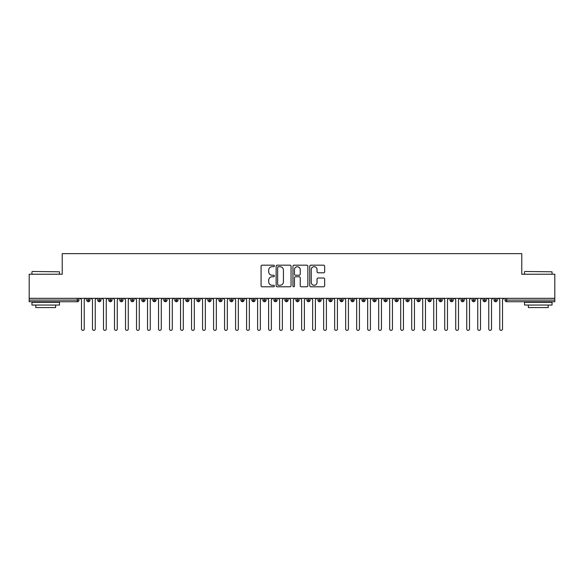 <?xml version="1.0" encoding="UTF-8"?>
<svg xmlns="http://www.w3.org/2000/svg" width="584" height="584" viewBox="0 0 584 584"><rect width="100%" height="100%" fill="white"/><g stroke="black" fill="none" stroke-linecap="round" stroke-linejoin="round"><path stroke-width="0.88" d="M274.392 265.939A0.759 0.759 0 0 0 273.633 265.18L262.15 265.18A1.08 1.08 0 0 0 261.07 266.26L261.07 285.707A1.08 1.08 0 0 0 262.15 286.788L273.633 286.788A0.759 0.759 0 0 0 274.392 286.036A0.759 0.759 0 0 0 273.633 285.277L272.144 285.277A3.46 3.46 0 0 1 268.691 281.817L268.691 280.196A3.46 3.46 0 0 1 272.144 276.743L273.633 276.743A0.759 0.759 0 0 0 274.392 275.984A0.759 0.759 0 0 0 273.633 275.225L272.144 275.225A3.46 3.46 0 0 1 268.691 271.772L268.691 270.151A3.46 3.46 0 0 1 272.144 266.691L273.633 266.691A0.759 0.759 0 0 0 274.392 265.939M323.572 272.794A1.08 1.08 0 0 0 324.653 271.713L324.653 266.26A1.08 1.08 0 0 0 323.572 265.18L310.827 265.18A1.08 1.08 0 0 0 309.746 266.26L309.746 285.707A1.08 1.08 0 0 0 310.827 286.788L323.572 286.788A1.08 1.08 0 0 0 324.653 285.707L324.653 279.115A1.08 1.08 0 0 0 323.572 278.035L318.119 278.035A1.08 1.08 0 0 0 317.039 279.115L317.039 282.386A2.891 2.891 0 0 1 314.148 285.277A2.891 2.891 0 0 1 311.257 282.386L311.257 269.582A2.891 2.891 0 0 1 314.148 266.691A2.891 2.891 0 0 1 317.039 269.582L317.039 271.713A1.08 1.08 0 0 0 318.119 272.794L323.572 272.794M29.2 298.329L554.8 298.329L554.8 274.224L521.775 274.224L521.775 253.638L62.225 253.638L62.225 274.224L29.2 274.224L29.2 300.088L77.329 300.088L77.329 298.329M291.051 266.26A1.08 1.08 0 0 0 289.971 265.18L277.225 265.18A1.08 1.08 0 0 0 276.144 266.26L276.144 285.707A1.08 1.08 0 0 0 277.225 286.788L289.971 286.788A1.08 1.08 0 0 0 291.051 285.707L291.051 266.26M294.029 265.18L306.775 265.18A1.08 1.08 0 0 1 307.856 266.26L307.856 285.707A1.08 1.08 0 0 1 306.775 286.788L301.322 286.788A1.08 1.08 0 0 1 300.242 285.707L300.242 277.823A1.08 1.08 0 0 0 299.161 276.743L295.541 276.743A1.08 1.08 0 0 0 294.46 277.823L294.46 286.036A0.759 0.759 0 0 1 293.701 286.788A0.759 0.759 0 0 1 292.949 286.036L292.949 266.26A1.08 1.08 0 0 1 294.029 265.18M78.979 300.088L77.329 300.088L77.329 301.738A1.65 1.65 0 0 0 78.979 300.088L78.979 298.329L78.979 300.088A1.65 1.65 0 0 1 77.329 301.738L29.2 301.738L29.2 300.088M554.8 298.329L554.8 301.738L506.671 301.738A1.65 1.65 0 0 1 505.021 300.088L505.021 298.329M88.388 298.329L88.388 301.738A1.65 1.65 0 0 1 86.739 300.088L86.739 298.329L86.739 300.088A1.65 1.65 0 0 0 88.388 301.738A1.65 1.65 0 0 0 89.987 300.088L89.987 298.329M99.397 298.329L99.397 301.738A1.65 1.65 0 0 1 97.747 300.088L97.747 298.329L97.747 300.088A1.65 1.65 0 0 0 99.397 301.738A1.65 1.65 0 0 0 100.995 300.088L100.995 298.329M110.405 298.329L110.405 301.738A1.65 1.65 0 0 1 108.755 300.088L108.755 298.329L108.755 300.088A1.65 1.65 0 0 0 110.405 301.738A1.65 1.65 0 0 0 112.004 300.088L112.004 298.329M121.414 298.329L121.414 301.738A1.65 1.65 0 0 1 119.764 300.088L119.764 298.329L119.764 300.088A1.65 1.65 0 0 0 121.414 301.738A1.65 1.65 0 0 0 123.012 300.088L123.012 298.329M132.422 298.329L132.422 301.738A1.65 1.65 0 0 1 130.772 300.088L130.772 298.329L130.772 300.088A1.65 1.65 0 0 0 132.422 301.738A1.65 1.65 0 0 0 134.021 300.088L134.021 298.329M143.43 298.329L143.43 301.738A1.65 1.65 0 0 1 141.781 300.088L141.781 298.329L141.781 300.088A1.65 1.65 0 0 0 143.43 301.738A1.65 1.65 0 0 0 145.022 300.088L145.022 298.329M154.439 298.329L154.439 301.738A1.65 1.65 0 0 1 152.782 300.088L152.782 298.329L152.782 300.088A1.65 1.65 0 0 0 154.439 301.738A1.65 1.65 0 0 0 156.03 300.088L156.03 298.329M165.44 298.329L165.44 301.738A1.65 1.65 0 0 1 163.79 300.088L163.79 298.329L163.79 300.088A1.65 1.65 0 0 0 165.44 301.738A1.65 1.65 0 0 0 167.039 300.088L167.039 298.329M176.448 298.329L176.448 301.738A1.65 1.65 0 0 1 174.798 300.088L174.798 298.329L174.798 300.088A1.65 1.65 0 0 0 176.448 301.738A1.65 1.65 0 0 0 178.047 300.088L178.047 298.329M187.457 298.329L187.457 301.738A1.65 1.65 0 0 1 185.807 300.088L185.807 298.329L185.807 300.088A1.65 1.65 0 0 0 187.457 301.738A1.65 1.65 0 0 0 189.055 300.088L189.055 298.329M198.465 298.329L198.465 301.738A1.65 1.65 0 0 1 196.815 300.088L196.815 298.329L196.815 300.088A1.65 1.65 0 0 0 198.465 301.738A1.65 1.65 0 0 0 200.064 300.088L200.064 298.329M209.473 298.329L209.473 301.738A1.65 1.65 0 0 1 207.824 300.088L207.824 298.329L207.824 300.088A1.65 1.65 0 0 0 209.473 301.738A1.65 1.65 0 0 0 211.072 300.088L211.072 298.329M220.482 298.329L220.482 301.738A1.65 1.65 0 0 1 218.832 300.088A1.65 1.65 0 0 0 220.482 301.738A1.65 1.65 0 0 1 218.832 300.088L218.832 298.329M222.073 298.329L222.073 300.088A1.65 1.65 0 0 1 220.482 301.738A1.65 1.65 0 0 0 222.073 300.088L218.832 300.088M231.49 301.738A1.65 1.65 0 0 1 229.833 300.088L229.833 298.329L229.833 300.088A1.65 1.65 0 0 0 231.49 301.738A1.65 1.65 0 0 0 233.082 300.088L233.082 298.329L233.082 300.088A1.65 1.65 0 0 1 231.49 301.738L231.49 300.088L233.082 300.088M242.491 298.329L242.491 301.738A1.65 1.65 0 0 1 240.842 300.088L240.842 298.329L240.842 300.088A1.65 1.65 0 0 0 242.491 301.738A1.65 1.65 0 0 0 244.09 300.088L244.09 298.329M253.5 298.329L253.5 301.738A1.65 1.65 0 0 1 251.85 300.088L251.85 298.329L251.85 300.088A1.65 1.65 0 0 0 253.5 301.738A1.65 1.65 0 0 0 255.098 300.088L255.098 298.329M264.508 298.329L264.508 300.088L262.858 300.088L262.858 298.329L262.858 300.088A1.65 1.65 0 0 0 264.508 301.738A1.65 1.65 0 0 0 266.107 300.088L266.107 298.329L266.107 300.088A1.65 1.65 0 0 1 264.508 301.738A1.65 1.65 0 0 1 262.858 300.088A1.65 1.65 0 0 0 264.508 301.738L264.508 300.088L266.107 300.088M275.517 298.329L275.517 301.738A1.65 1.65 0 0 1 273.867 300.088L273.867 298.329L273.867 300.088A1.65 1.65 0 0 0 275.517 301.738A1.65 1.65 0 0 0 277.115 300.088L277.115 298.329M286.525 298.329L286.525 301.738A1.65 1.65 0 0 1 284.875 300.088L284.875 298.329L284.875 300.088A1.65 1.65 0 0 0 286.525 301.738A1.65 1.65 0 0 0 288.116 300.088L288.116 298.329M297.533 298.329L297.533 301.738A1.65 1.65 0 0 1 295.884 300.088L295.884 298.329L295.884 300.088A1.65 1.65 0 0 0 297.533 301.738A1.65 1.65 0 0 0 299.125 300.088L299.125 298.329M308.542 298.329L308.542 301.738A1.65 1.65 0 0 1 306.885 300.088L306.885 298.329M310.133 298.329L310.133 300.088A1.65 1.65 0 0 1 308.542 301.738A1.65 1.65 0 0 0 310.133 300.088L306.885 300.088A1.65 1.65 0 0 0 308.542 301.738M319.543 301.738A1.65 1.65 0 0 1 317.893 300.088L317.893 298.329L317.893 300.088A1.65 1.65 0 0 0 319.543 301.738A1.65 1.65 0 0 0 321.142 300.088L321.142 298.329L321.142 300.088A1.65 1.65 0 0 1 319.543 301.738L319.543 300.088L321.142 300.088M330.551 298.329L330.551 301.738A1.65 1.65 0 0 1 328.901 300.088L328.901 298.329M332.15 298.329L332.15 300.088A1.65 1.65 0 0 1 330.551 301.738A1.65 1.65 0 0 0 332.15 300.088L328.901 300.088A1.65 1.65 0 0 0 330.551 301.738M341.56 298.329L341.56 301.738A1.65 1.65 0 0 1 339.91 300.088L339.91 298.329M343.158 298.329L343.158 300.088L343.158 298.329M352.568 298.329L352.568 301.738A1.65 1.65 0 0 1 350.918 300.088A1.65 1.65 0 0 0 352.568 301.738A1.65 1.65 0 0 1 350.918 300.088L350.918 298.329M354.167 298.329L354.167 300.088L354.167 298.329M363.577 298.329L363.577 301.738A1.65 1.65 0 0 1 361.927 300.088L361.927 298.329M365.168 298.329L365.168 300.088L365.168 298.329M374.585 298.329L374.585 301.738A1.65 1.65 0 0 1 372.928 300.088L372.928 298.329M376.176 298.329L376.176 300.088A1.65 1.65 0 0 1 374.585 301.738A1.65 1.65 0 0 0 376.176 300.088L372.928 300.088A1.65 1.65 0 0 0 374.585 301.738M385.593 298.329L385.593 301.738A1.65 1.65 0 0 1 383.936 300.088L383.936 298.329M387.185 298.329L387.185 300.088L387.185 298.329M396.594 298.329L396.594 301.738A1.65 1.65 0 0 1 394.945 300.088L394.945 298.329M398.193 298.329L398.193 300.088L398.193 298.329M407.603 298.329L407.603 301.738A1.65 1.65 0 0 1 405.953 300.088L405.953 298.329M409.201 298.329L409.201 300.088L409.201 298.329M418.611 298.329L418.611 301.738A1.65 1.65 0 0 1 416.961 300.088L416.961 298.329M420.21 298.329L420.21 300.088A1.65 1.65 0 0 1 418.611 301.738A1.65 1.65 0 0 0 420.21 300.088L416.961 300.088A1.65 1.65 0 0 0 418.611 301.738M429.62 298.329L429.62 301.738A1.65 1.65 0 0 1 427.97 300.088L427.97 298.329L427.97 300.088A1.65 1.65 0 0 0 429.62 301.738A1.65 1.65 0 0 0 431.218 300.088L431.218 298.329M440.628 298.329L440.628 301.738A1.65 1.65 0 0 1 438.978 300.088L438.978 298.329M442.219 298.329L442.219 300.088L442.219 298.329M451.636 298.329L451.636 301.738A1.65 1.65 0 0 1 449.979 300.088A1.65 1.65 0 0 0 451.636 301.738A1.65 1.65 0 0 1 449.979 300.088L449.979 298.329M453.228 298.329L453.228 300.088L453.228 298.329M462.637 298.329L462.637 301.738A1.65 1.65 0 0 1 460.988 300.088L460.988 298.329L460.988 300.088A1.65 1.65 0 0 0 462.637 301.738A1.65 1.65 0 0 0 464.236 300.088L464.236 298.329M473.646 298.329L473.646 301.738A1.65 1.65 0 0 1 471.996 300.088A1.65 1.65 0 0 0 473.646 301.738A1.65 1.65 0 0 1 471.996 300.088L471.996 298.329M475.245 298.329L475.245 300.088A1.65 1.65 0 0 1 473.646 301.738A1.65 1.65 0 0 0 475.245 300.088L471.996 300.088M484.654 298.329L484.654 301.738A1.65 1.65 0 0 1 483.004 300.088L483.004 298.329L483.004 300.088A1.65 1.65 0 0 0 484.654 301.738A1.65 1.65 0 0 0 486.253 300.088L486.253 298.329M495.663 298.329L495.663 301.738A1.65 1.65 0 0 1 494.013 300.088L494.013 298.329M497.261 298.329L497.261 300.088L497.261 298.329M231.49 298.329L231.49 300.088L229.833 300.088M319.543 298.329L319.543 300.088L317.893 300.088M341.56 301.738A1.65 1.65 0 0 0 343.158 300.088A1.65 1.65 0 0 1 341.56 301.738A1.65 1.65 0 0 1 339.91 300.088L343.158 300.088M352.568 301.738A1.65 1.65 0 0 0 354.167 300.088A1.65 1.65 0 0 1 352.568 301.738M363.577 301.738A1.65 1.65 0 0 0 365.168 300.088A1.65 1.65 0 0 1 363.577 301.738A1.65 1.65 0 0 1 361.927 300.088L365.168 300.088M385.593 301.738A1.65 1.65 0 0 0 387.185 300.088A1.65 1.65 0 0 1 385.593 301.738A1.65 1.65 0 0 1 383.936 300.088L387.185 300.088M396.594 301.738A1.65 1.65 0 0 0 398.193 300.088A1.65 1.65 0 0 1 396.594 301.738A1.65 1.65 0 0 1 394.945 300.088L398.193 300.088M407.603 301.738A1.65 1.65 0 0 0 409.201 300.088A1.65 1.65 0 0 1 407.603 301.738A1.65 1.65 0 0 1 405.953 300.088L409.201 300.088M440.628 301.738A1.65 1.65 0 0 0 442.219 300.088A1.65 1.65 0 0 1 440.628 301.738A1.65 1.65 0 0 1 438.978 300.088L442.219 300.088M451.636 301.738A1.65 1.65 0 0 0 453.228 300.088A1.65 1.65 0 0 1 451.636 301.738M506.671 301.738A1.65 1.65 0 0 1 505.021 300.088A1.65 1.65 0 0 0 506.671 301.738L506.671 300.088L554.8 300.088M495.663 301.738A1.65 1.65 0 0 0 497.261 300.088A1.65 1.65 0 0 1 495.663 301.738A1.65 1.65 0 0 1 494.013 300.088L497.261 300.088M278.415 266.691A0.759 0.759 0 0 0 277.656 267.45L277.656 284.517A0.759 0.759 0 0 0 278.415 285.277L279.977 285.277A3.46 3.46 0 0 0 283.437 281.817L283.437 270.151A3.46 3.46 0 0 0 279.977 266.691L278.415 266.691M300.242 269.64A2.891 2.891 0 0 0 297.351 266.749A2.891 2.891 0 0 0 294.46 269.64L294.46 274.144A1.08 1.08 0 0 0 295.541 275.225L299.161 275.225A1.08 1.08 0 0 0 300.242 274.144L300.242 269.64M80.11 298.329L81.483 299.702L81.483 328.982A1.372 1.372 0 0 0 82.862 330.361A1.372 1.372 0 0 0 84.235 328.982L84.235 299.702L85.614 298.329M91.119 298.329L92.491 299.702L92.491 328.982A1.372 1.372 0 0 0 93.871 330.361A1.372 1.372 0 0 0 95.243 328.982L95.243 299.702L96.623 298.329M102.127 298.329L103.499 299.702L103.499 328.982A1.372 1.372 0 0 0 104.872 330.361A1.372 1.372 0 0 0 106.252 328.982L106.252 299.702L107.624 298.329M113.128 298.329L114.508 299.702L114.508 328.982A1.372 1.372 0 0 0 115.88 330.361A1.372 1.372 0 0 0 117.26 328.982L117.26 299.702L118.632 298.329M124.137 298.329L125.516 299.702L125.516 328.982A1.372 1.372 0 0 0 126.889 330.361A1.372 1.372 0 0 0 128.268 328.982L128.268 299.702L129.641 298.329M32.281 271.472L59.473 271.801L32.281 271.472M45.713 305.045L31.952 305.045L31.952 302.293L59.473 302.293L59.473 305.045L45.713 305.045M55.619 305.045L55.619 307.578L35.806 307.578L35.806 305.045M524.863 271.472L552.048 271.801L524.863 271.472M538.287 305.045L524.527 305.045L524.527 302.293L552.048 302.293L552.048 305.045L538.287 305.045M548.193 305.045L548.193 307.578L528.381 307.578L528.381 305.045M135.145 298.329L136.525 299.702L136.525 328.982A1.372 1.372 0 0 0 137.897 330.361A1.372 1.372 0 0 0 139.277 328.982L139.277 299.702L140.649 298.329M146.153 298.329L147.526 299.702L147.526 328.982A1.372 1.372 0 0 0 148.905 330.361A1.372 1.372 0 0 0 150.278 328.982L150.278 299.702L151.657 298.329M157.162 298.329L158.534 299.702L158.534 328.982A1.372 1.372 0 0 0 159.914 330.361A1.372 1.372 0 0 0 161.286 328.982L161.286 299.702L162.666 298.329M168.17 298.329L169.542 299.702L169.542 328.982A1.372 1.372 0 0 0 170.922 330.361A1.372 1.372 0 0 0 172.295 328.982L172.295 299.702L173.674 298.329M179.178 298.329L180.551 299.702L180.551 328.982A1.372 1.372 0 0 0 181.923 330.361A1.372 1.372 0 0 0 183.303 328.982L183.303 299.702L184.675 298.329M190.18 298.329L191.559 299.702L191.559 328.982A1.372 1.372 0 0 0 192.932 330.361A1.372 1.372 0 0 0 194.311 328.982L194.311 299.702L195.684 298.329M201.188 298.329L202.568 299.702L202.568 328.982A1.372 1.372 0 0 0 203.94 330.361A1.372 1.372 0 0 0 205.32 328.982L205.32 299.702L206.692 298.329M212.196 298.329L213.576 299.702L213.576 328.982A1.372 1.372 0 0 0 214.948 330.361A1.372 1.372 0 0 0 216.328 328.982L216.328 299.702L217.701 298.329M223.205 298.329L224.577 299.702L224.577 328.982A1.372 1.372 0 0 0 225.957 330.361A1.372 1.372 0 0 0 227.329 328.982L227.329 299.702L228.709 298.329M234.213 298.329L235.586 299.702L235.586 328.982A1.372 1.372 0 0 0 236.965 330.361A1.372 1.372 0 0 0 238.338 328.982L238.338 299.702L239.717 298.329M245.222 298.329L246.594 299.702L246.594 328.982A1.372 1.372 0 0 0 247.974 330.361A1.372 1.372 0 0 0 249.346 328.982L249.346 299.702L250.726 298.329M256.223 298.329L257.602 299.702L257.602 328.982A1.372 1.372 0 0 0 258.975 330.361A1.372 1.372 0 0 0 260.354 328.982L260.354 299.702L261.727 298.329M267.231 298.329L268.611 299.702L268.611 328.982A1.372 1.372 0 0 0 269.983 330.361A1.372 1.372 0 0 0 271.363 328.982L271.363 299.702L272.735 298.329M278.239 298.329L279.619 299.702L279.619 328.982A1.372 1.372 0 0 0 280.992 330.361A1.372 1.372 0 0 0 282.371 328.982L282.371 299.702L283.744 298.329M289.248 298.329L290.628 299.702L290.628 328.982A1.372 1.372 0 0 0 292 330.361A1.372 1.372 0 0 0 293.372 328.982L293.372 299.702L294.752 298.329M300.256 298.329L301.629 299.702L301.629 328.982A1.372 1.372 0 0 0 303.008 330.361A1.372 1.372 0 0 0 304.381 328.982L304.381 299.702L305.761 298.329M311.265 298.329L312.637 299.702L312.637 328.982A1.372 1.372 0 0 0 314.017 330.361A1.372 1.372 0 0 0 315.389 328.982L315.389 299.702L316.769 298.329M322.273 298.329L323.646 299.702L323.646 328.982A1.372 1.372 0 0 0 325.025 330.361A1.372 1.372 0 0 0 326.398 328.982L326.398 299.702L327.777 298.329M333.274 298.329L334.654 299.702L334.654 328.982A1.372 1.372 0 0 0 336.026 330.361A1.372 1.372 0 0 0 337.406 328.982L337.406 299.702L338.778 298.329M344.283 298.329L345.662 299.702L345.662 328.982A1.372 1.372 0 0 0 347.035 330.361A1.372 1.372 0 0 0 348.414 328.982L348.414 299.702L349.787 298.329M355.291 298.329L356.671 299.702L356.671 328.982A1.372 1.372 0 0 0 358.043 330.361A1.372 1.372 0 0 0 359.423 328.982L359.423 299.702L360.795 298.329M366.299 298.329L367.672 299.702L367.672 328.982A1.372 1.372 0 0 0 369.051 330.361A1.372 1.372 0 0 0 370.424 328.982L370.424 299.702L371.804 298.329M377.308 298.329L378.68 299.702L378.68 328.982A1.372 1.372 0 0 0 380.06 330.361A1.372 1.372 0 0 0 381.432 328.982L381.432 299.702L382.812 298.329M388.316 298.329L389.689 299.702L389.689 328.982A1.372 1.372 0 0 0 391.068 330.361A1.372 1.372 0 0 0 392.441 328.982L392.441 299.702L393.82 298.329M399.325 298.329L400.697 299.702L400.697 328.982A1.372 1.372 0 0 0 402.077 330.361A1.372 1.372 0 0 0 403.449 328.982L403.449 299.702L404.821 298.329M410.326 298.329L411.705 299.702L411.705 328.982A1.372 1.372 0 0 0 413.078 330.361A1.372 1.372 0 0 0 414.457 328.982L414.457 299.702L415.83 298.329M421.334 298.329L422.714 299.702L422.714 328.982A1.372 1.372 0 0 0 424.086 330.361A1.372 1.372 0 0 0 425.466 328.982L425.466 299.702L426.838 298.329M432.342 298.329L433.722 299.702L433.722 328.982A1.372 1.372 0 0 0 435.095 330.361A1.372 1.372 0 0 0 436.474 328.982L436.474 299.702L437.847 298.329M443.351 298.329L444.723 299.702L444.723 328.982A1.372 1.372 0 0 0 446.103 330.361A1.372 1.372 0 0 0 447.475 328.982L447.475 299.702L448.855 298.329M454.359 298.329L455.732 299.702L455.732 328.982A1.372 1.372 0 0 0 457.111 330.361A1.372 1.372 0 0 0 458.484 328.982L458.484 299.702L459.864 298.329M465.368 298.329L466.74 299.702L466.74 328.982A1.372 1.372 0 0 0 468.12 330.361A1.372 1.372 0 0 0 469.492 328.982L469.492 299.702L470.872 298.329M476.376 298.329L477.749 299.702L477.749 328.982A1.372 1.372 0 0 0 479.128 330.361A1.372 1.372 0 0 0 480.501 328.982L480.501 299.702L481.873 298.329M487.377 298.329L488.757 299.702L488.757 328.982A1.372 1.372 0 0 0 490.129 330.361A1.372 1.372 0 0 0 491.509 328.982L491.509 299.702L492.881 298.329M498.386 298.329L499.765 299.702L499.765 328.982A1.372 1.372 0 0 0 501.138 330.361A1.372 1.372 0 0 0 502.517 328.982L502.517 299.702L503.89 298.329M506.671 298.329L506.671 300.088L505.021 300.088M86.739 300.088A1.65 1.65 0 0 0 88.388 301.738A1.65 1.65 0 0 0 89.987 300.088L86.739 300.088M97.747 300.088A1.65 1.65 0 0 0 99.397 301.738A1.65 1.65 0 0 0 100.995 300.088L97.747 300.088M108.755 300.088A1.65 1.65 0 0 0 110.405 301.738A1.65 1.65 0 0 0 112.004 300.088L108.755 300.088M119.764 300.088A1.65 1.65 0 0 0 121.414 301.738A1.65 1.65 0 0 0 123.012 300.088L119.764 300.088M130.772 300.088A1.65 1.65 0 0 0 132.422 301.738A1.65 1.65 0 0 0 134.021 300.088L130.772 300.088M141.781 300.088L145.022 300.088A1.65 1.65 0 0 1 143.43 301.738M152.782 300.088A1.65 1.65 0 0 0 154.439 301.738A1.65 1.65 0 0 0 156.03 300.088L152.782 300.088M163.79 300.088L167.039 300.088A1.65 1.65 0 0 1 165.44 301.738M174.798 300.088A1.65 1.65 0 0 0 176.448 301.738A1.65 1.65 0 0 0 178.047 300.088L174.798 300.088M185.807 300.088A1.65 1.65 0 0 0 187.457 301.738A1.65 1.65 0 0 0 189.055 300.088L185.807 300.088M196.815 300.088A1.65 1.65 0 0 0 198.465 301.738A1.65 1.65 0 0 0 200.064 300.088L196.815 300.088M207.824 300.088A1.65 1.65 0 0 0 209.473 301.738A1.65 1.65 0 0 0 211.072 300.088L207.824 300.088M240.842 300.088L244.09 300.088A1.65 1.65 0 0 1 242.491 301.738M251.85 300.088A1.65 1.65 0 0 0 253.5 301.738A1.65 1.65 0 0 0 255.098 300.088L251.85 300.088M273.867 300.088L277.115 300.088A1.65 1.65 0 0 1 275.517 301.738M284.875 300.088A1.65 1.65 0 0 0 286.525 301.738A1.65 1.65 0 0 0 288.116 300.088L284.875 300.088M295.884 300.088L299.125 300.088A1.65 1.65 0 0 1 297.533 301.738M350.918 300.088L354.167 300.088M427.97 300.088L431.218 300.088A1.65 1.65 0 0 1 429.62 301.738M449.979 300.088L453.228 300.088M460.988 300.088A1.65 1.65 0 0 0 462.637 301.738A1.65 1.65 0 0 0 464.236 300.088L460.988 300.088M483.004 300.088L486.253 300.088A1.65 1.65 0 0 1 484.654 301.738M31.952 274.224L31.952 271.801M38.223 302.293L38.223 301.738M53.195 302.293L53.195 301.738M59.473 274.224L59.473 271.801M524.527 274.224L524.527 271.801M530.805 302.293L530.805 301.738M545.777 302.293L545.777 301.738M552.048 274.224L552.048 271.801"/></g></svg>
